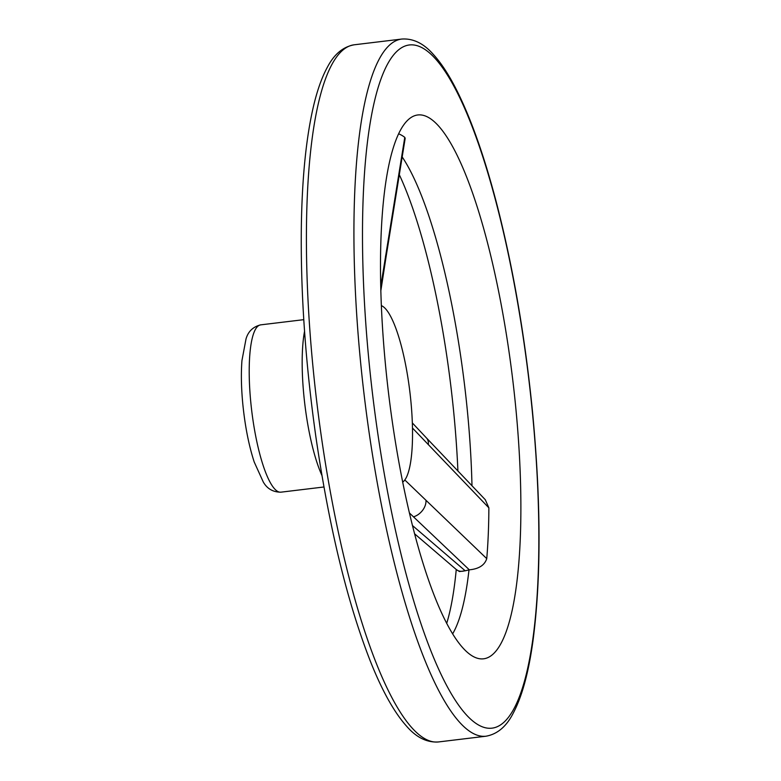 <?xml version="1.0" encoding="UTF-8"?>
<svg xmlns="http://www.w3.org/2000/svg" width="781" height="781" viewBox="0 0 781 781"><rect width="100%" height="100%" fill="white"/><g stroke="black" fill="none" stroke-linecap="round" stroke-linejoin="round"><path stroke-width="1.17" d="M385.765 367.753A273.906 62.46 -96.9 0 1 407.194 120.723A273.906 62.46 -96.9 0 1 512.687 379.332A273.906 62.46 -96.9 0 1 471.734 655.62A273.906 62.46 -96.9 0 1 385.765 367.753M380.757 286.305L404.783 137.349A259.243 59.112 83.1 0 0 398.642 133.834M404.783 137.349L405.173 138.374L386.185 256.188L385.511 256.07M402.147 156.883A256.314 58.448 -96.9 0 1 471.988 485.821M428.32 444.672A14.048 9.636 -43.3 0 0 426.455 437.946L485.304 499.733L488.867 507.835L412.466 428.027M404.812 479.964L486.748 558.64A259.243 59.112 83.1 0 0 488.867 507.835M486.748 558.64C484.63 565.219 478.821 568.949 469.313 569.827L409.371 512.922M412.436 525.515L465.203 570.794L469.313 569.827M469 569.857A256.314 58.448 -96.9 0 1 452.609 633.908M465.203 570.794L459.443 571.546L456.309 569.554A14.048 9.772 130.5 0 0 465.066 570.677M456.25 569.505A263.841 60.166 -96.9 0 1 446.693 623.433M321.957 475.512A89.532 20.413 -96.9 0 1 303.887 395.733A89.532 20.413 -96.9 0 1 304.551 331.281M381.382 305.644A89.532 20.413 -96.9 0 1 409.859 391.74A89.532 20.413 -96.9 0 1 402.674 482.131M399.267 174.602A263.841 60.166 -96.9 0 1 457.92 471.089M369.14 362.862A344.089 78.461 83.1 0 0 520.4 694.016A344.089 78.461 83.1 0 0 462.508 103.561A344.089 78.461 83.1 0 0 369.14 362.862M360.685 363.194A351.108 80.062 -96.9 0 1 401.834 39.05L354.32 44.781A351.108 80.062 83.1 0 0 313.171 368.925A351.108 80.062 83.1 0 0 438.434 741.95L485.948 736.219A351.108 80.062 -96.9 0 1 360.685 363.194M250.828 402.654A84.27 19.213 83.1 0 0 280.896 492.176C272.999 492.137 267.122 488.74 263.275 481.994L254.206 462.001C248.836 445.453 245.049 426.26 242.842 404.412C241.261 388.079 240.968 373.445 241.954 360.519L246.015 338.944C248.143 331.466 253.044 326.77 260.708 324.857A84.27 19.213 83.1 0 0 250.828 402.654M413.471 516.846A14.048 10.104 -46.3 0 0 425.987 500.66M426.455 437.946L412.329 422.921M303.77 319.663L260.708 324.857M323.959 486.983L280.896 492.176M386.185 256.188L380.864 290.6M414.555 533.765L456.309 569.554M401.834 39.05C413.149 38.289 423.624 43.385 433.25 54.328C440.621 62.373 447.845 73.199 454.942 86.789C469.918 115.617 483.732 154.179 496.394 202.474C512.922 266.389 524.939 335.898 532.437 411.001C541.057 501.685 541.233 578.35 532.954 641.006C528.6 672.636 521.981 696.759 513.117 713.375C506.332 726.613 497.272 734.228 485.948 736.219M354.32 44.781C343.142 46.733 334.19 54.172 327.444 67.098C322.202 76.665 317.75 88.897 314.089 103.785C306.406 135.347 302.149 176.086 301.349 226.012C300.49 292.016 305.351 362.394 315.924 437.116C329.123 527.253 347.194 601.77 370.126 660.648C381.889 690.336 394.054 712.194 406.618 726.232C416.351 737.469 426.963 742.711 438.434 741.95"/></g></svg>
